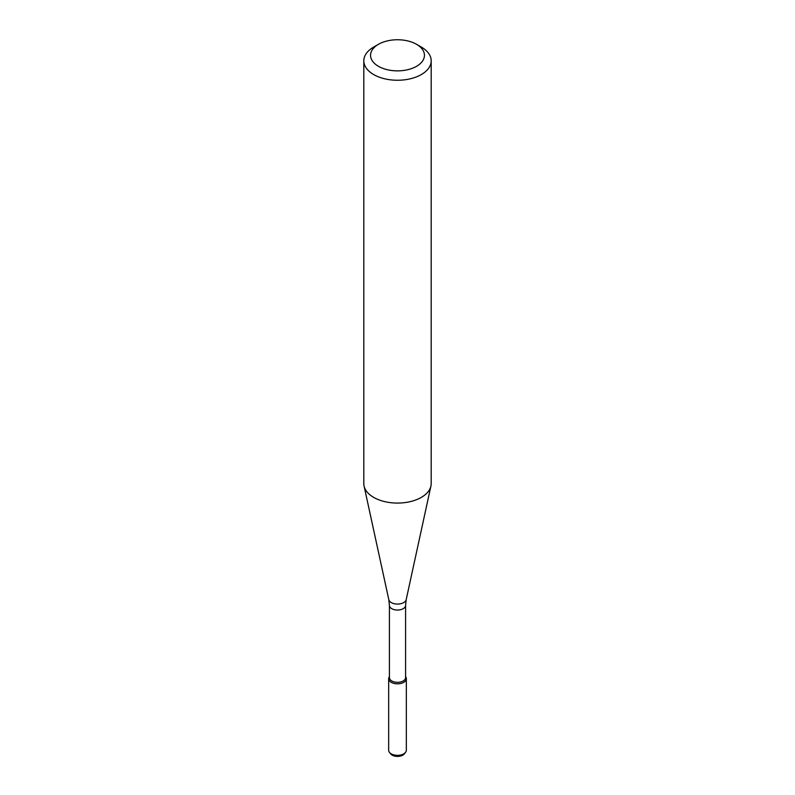 <?xml version="1.0" encoding="UTF-8"?>
<svg xmlns="http://www.w3.org/2000/svg" width="795" height="795" viewBox="0 0 795 795"><rect width="100%" height="100%" fill="white"/><g stroke="black" fill="none" stroke-linecap="round" stroke-linejoin="round"><path stroke-width="1.19" d="M406.334 678.721A8.834 5.098 180 0 0 405.589 676.664A8.834 5.098 180 0 1 403.751 682.329A8.834 5.098 180 0 1 392.511 682.935A8.834 5.098 180 0 1 389.411 676.664A8.834 5.098 180 0 0 388.666 678.721L388.666 750.232A8.834 5.098 180 0 0 389.431 752.318A8.834 5.098 180 0 0 403.751 753.839A8.834 5.098 180 0 0 405.569 752.318A8.834 5.098 180 0 0 406.334 750.232L406.334 678.721A8.834 5.098 180 0 1 403.751 682.329A8.834 5.098 180 0 1 394.121 683.442A8.834 5.098 180 0 1 388.666 678.721M389.411 605.383A8.089 4.671 180 0 0 394.409 609.695A8.089 4.671 180 0 0 403.214 608.682A8.089 4.671 180 0 0 405.589 605.383L405.589 677.658A8.089 4.671 180 0 1 403.214 680.957A8.089 4.671 180 0 1 394.409 681.971A8.089 4.671 180 0 1 389.411 677.658L389.411 605.383L388.805 599.639L364.08 486.053A33.688 19.448 180 0 1 363.812 483.628L363.812 60.808A33.688 19.448 180 0 1 373.68 47.054L378.44 44.311A26.951 15.562 180 0 1 416.56 44.311A26.951 15.562 180 0 1 416.55 66.313A26.951 15.562 180 0 1 378.45 66.313A26.951 15.562 180 0 1 378.44 44.311M416.56 44.311L421.32 47.054A33.688 19.448 180 0 1 431.188 60.808L431.188 483.628A33.688 19.448 180 0 1 430.92 486.053A33.688 19.448 180 0 1 421.32 497.382A33.688 19.448 180 0 1 386.579 502.023A33.688 19.448 180 0 1 364.08 486.053M431.188 60.808A33.688 19.448 180 0 1 421.32 74.561A33.688 19.448 180 0 1 384.611 78.775A33.688 19.448 180 0 1 363.812 60.808M405.569 752.318L404.387 753.839A7.543 4.353 180 0 1 402.836 755.141A7.543 4.353 180 0 1 390.613 753.839L389.431 752.318M405.589 605.383L406.195 599.639A8.765 5.058 180 0 1 403.701 602.59A8.765 5.058 180 0 1 394.658 603.803A8.765 5.058 180 0 1 388.805 599.639M406.195 599.639L430.92 486.053"/></g></svg>
